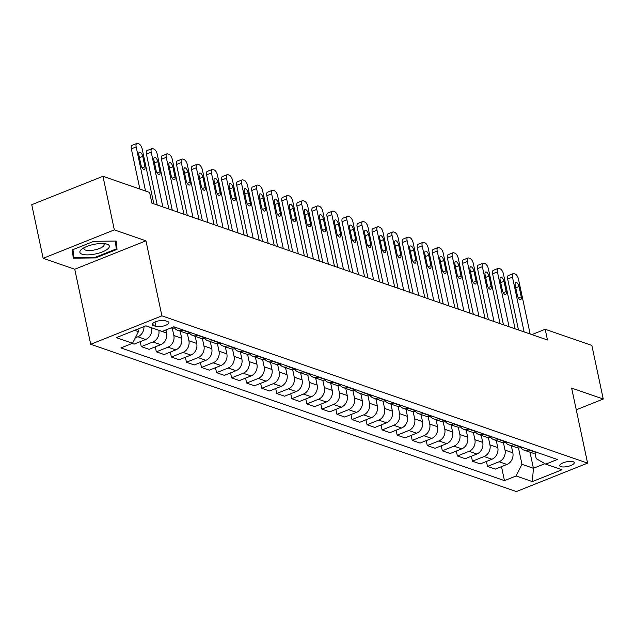 <?xml version="1.0" encoding="UTF-8"?>
<svg xmlns="http://www.w3.org/2000/svg" width="635" height="635" viewBox="0 0 635 635"><rect width="100%" height="100%" fill="white"/><g stroke="black" fill="none" stroke-linecap="round" stroke-linejoin="round"><path stroke-width="0.95" d="M573.143 461.716A7.406 2.389 168 0 0 564.745 462.28A7.406 2.389 168 0 0 559.737 465.717A7.406 2.389 168 0 0 560.832 466.63A7.406 2.389 168 0 0 569.23 466.066A7.406 2.389 168 0 0 574.238 462.629A7.406 2.389 168 0 0 573.143 461.716M90.702 344.281L516.39 491.561L587.589 463.129L161.901 315.849L90.702 344.281L74.755 269.248L145.955 240.816L114.34 229.878L43.14 258.31L74.755 269.248M43.14 258.31L31.75 204.708L102.949 176.276L114.34 229.878M102.949 176.276L149.614 192.421L151.892 203.144L547.473 340.003L545.195 329.279L531.868 334.605M153.281 325.493L155.924 326.406A7.175 2.31 168 0 0 164.06 325.858A7.175 2.31 168 0 0 168.91 322.532A7.175 2.31 168 0 0 167.854 321.643L165.211 320.723A7.175 2.31 168 0 0 157.067 321.278A7.175 2.31 168 0 0 152.225 324.596A7.175 2.31 168 0 0 153.281 325.493L152.821 323.358M134.66 330.319L138.43 331.629L132.556 343.273L120.92 347.924L504.46 480.616L501.491 466.646M132.556 343.273L116.3 337.653L145.939 325.818L162.195 331.446L173.839 326.795L557.379 459.486L545.735 464.137L561.991 469.757L532.36 481.592L516.096 475.972L504.46 480.616M576.255 409.805L603.25 399.026L591.86 345.424L545.195 329.279M603.25 399.026L571.643 388.088L587.589 463.129M145.955 240.816L161.901 315.849M545.735 464.137L536.21 458.629L535.027 453.072M529.995 452.199L533.416 468.281L544.941 463.677M137.882 329.033L138.43 331.629M151.559 327.763L151.575 327.827A9.263 7.731 109.1 0 1 145.701 339.479L134.056 344.13L132.112 343.456M158.782 330.263L158.798 330.327A9.263 7.731 109.1 0 1 152.924 341.979L141.28 346.631L140.224 341.662M165.965 329.938L166.624 333.034A9.263 7.731 109.1 0 1 160.75 344.686L149.106 349.337L141.28 346.631M172.283 328.168L173.847 335.534A9.263 7.731 109.1 0 1 167.973 347.186L156.337 351.838L155.281 346.869M180.173 331.176L181.673 338.249A9.263 7.731 109.1 0 1 175.8 349.893L164.163 354.544L156.337 351.838M187.333 333.375L188.905 340.741A9.263 7.731 109.1 0 1 183.031 352.393L171.386 357.045L170.331 352.084M195.231 336.383L196.731 343.456A9.263 7.731 109.1 0 1 190.857 355.1L179.213 359.751L171.386 357.045M202.39 338.59L203.954 345.956A9.263 7.731 109.1 0 1 198.08 357.6L186.436 362.252L185.38 357.291M210.28 341.59L211.78 348.663A9.263 7.731 109.1 0 1 205.907 360.307L194.262 364.958L186.436 362.252M217.44 343.797L219.012 351.163A9.263 7.731 109.1 0 1 213.13 362.807L201.493 367.459L200.438 362.498M225.33 346.797L226.838 353.87A9.263 7.731 109.1 0 1 220.964 365.522L209.32 370.165L201.493 367.459M232.497 349.004L234.061 356.37A9.263 7.731 109.1 0 1 228.187 368.014L216.543 372.666L215.487 367.705M240.387 352.004L241.887 359.077A9.263 7.731 109.1 0 1 236.014 370.729L224.369 375.372L216.543 372.666M247.547 354.211L249.11 361.577A9.263 7.731 109.1 0 1 243.237 373.229L231.6 377.873L230.545 372.912M255.437 357.211L256.937 364.284A9.263 7.731 109.1 0 1 251.063 375.936L239.427 380.579L231.6 377.873M262.596 359.418L264.168 366.784A9.263 7.731 109.1 0 1 258.294 378.436L246.65 383.08L245.594 378.119M270.494 362.418L271.994 369.491A9.263 7.731 109.1 0 1 266.121 381.143L254.476 385.786L246.65 383.08M277.654 364.625L279.217 371.991A9.263 7.731 109.1 0 1 273.344 383.643L261.699 388.287L260.644 383.326M285.544 367.633L287.044 374.698A9.263 7.731 109.1 0 1 281.17 386.35L269.526 391.001L261.699 388.287M292.703 369.832L294.267 377.198A9.263 7.731 109.1 0 1 288.393 388.85L276.757 393.502L275.701 388.533M300.593 372.84L302.101 379.905A9.263 7.731 109.1 0 1 296.227 391.557L284.583 396.208L276.757 393.502M307.761 375.039L309.324 382.405A9.263 7.731 109.1 0 1 303.451 394.057L291.806 398.709L290.751 393.74M315.651 378.047L317.151 385.112A9.263 7.731 109.1 0 1 311.277 396.764L299.633 401.415L291.806 398.709M322.81 380.246L324.374 387.612A9.263 7.731 109.1 0 1 318.5 399.264L306.856 403.916L305.808 398.947M330.7 383.254L332.2 390.319A9.263 7.731 109.1 0 1 326.327 401.971L314.69 406.622L306.856 403.916M337.86 385.453L339.431 392.819A9.263 7.731 109.1 0 1 333.558 404.471L321.913 409.123L320.858 404.154M345.75 388.461L347.258 395.534A9.263 7.731 109.1 0 1 341.384 407.178L329.74 411.829L321.913 409.123M352.917 390.66L354.481 398.026A9.263 7.731 109.1 0 1 348.607 409.678L336.963 414.33L335.907 409.369M360.807 393.668L362.307 400.741A9.263 7.731 109.1 0 1 356.433 412.385L344.789 417.036L336.963 414.33M367.967 395.875L369.53 403.241A9.263 7.731 109.1 0 1 363.657 414.885L352.02 419.537L350.964 414.576M375.856 398.875L377.365 405.948A9.263 7.731 109.1 0 1 371.483 417.592L359.847 422.243L352.02 419.537M383.024 401.082L384.588 408.448A9.263 7.731 109.1 0 1 378.714 420.092L367.07 424.744L366.014 419.783M390.914 404.082L392.414 411.155A9.263 7.731 109.1 0 1 386.54 422.799L374.896 427.45L367.07 424.744M398.074 406.289L399.637 413.655A9.263 7.731 109.1 0 1 393.763 425.299L382.119 429.951L381.071 424.99M405.963 409.289L407.464 416.362A9.263 7.731 109.1 0 1 401.59 428.014L389.953 432.657L382.119 429.951M413.123 411.496L414.695 418.862A9.263 7.731 109.1 0 1 408.821 430.506L397.177 435.158L396.121 430.197M421.013 414.496L422.521 421.569A9.263 7.731 109.1 0 1 416.647 433.221L405.003 437.864L397.177 435.158M428.18 416.703L429.744 424.069A9.263 7.731 109.1 0 1 423.87 435.721L412.226 440.365L411.17 435.404M436.07 419.703L437.571 426.776A9.263 7.731 109.1 0 1 431.697 438.428L420.053 443.071L412.226 440.365M443.23 421.91L444.794 429.276A9.263 7.731 109.1 0 1 438.92 440.928L427.284 445.572L426.228 440.611M451.12 424.91L452.628 431.983A9.263 7.731 109.1 0 1 446.746 443.635L435.11 448.286L427.284 445.572M458.287 427.117L459.851 434.483A9.263 7.731 109.1 0 1 453.977 446.135L442.333 450.779L441.277 445.818M466.177 430.125L467.678 437.19A9.263 7.731 109.1 0 1 461.804 448.842L450.159 453.493L442.333 450.779M473.337 432.324L474.901 439.69A9.263 7.731 109.1 0 1 469.027 451.342L457.383 455.993L456.327 451.025M481.227 435.332L482.727 442.397A9.263 7.731 109.1 0 1 476.853 454.049L465.217 458.7L457.383 455.993M488.386 437.531L489.958 444.897A9.263 7.731 109.1 0 1 484.076 456.549L472.44 461.2L471.384 456.232M496.276 440.539L497.784 447.604A9.263 7.731 109.1 0 1 491.911 459.256L480.266 463.907L472.44 461.2M503.444 442.738L505.008 450.104A9.263 7.731 109.1 0 1 499.134 461.756L487.489 466.407L486.434 461.439M511.334 445.746L512.834 452.818A9.263 7.731 109.1 0 1 506.96 464.463L495.316 469.114L487.489 466.407M518.493 447.945L521.97 464.32L533.416 468.281L532.36 481.592M143.939 326.612A9.263 7.731 109.1 0 1 137.874 336.772L135.326 337.788M175.784 327.469L175.331 327.644A9.263 7.731 109.1 0 1 170.918 327.954M183.007 329.97L182.555 330.144A9.263 7.731 109.1 0 1 177.705 330.319A9.263 7.731 109.1 0 1 174.49 327.93M190.833 332.676L190.381 332.851A9.263 7.731 109.1 0 1 185.531 333.026L177.705 330.319M198.056 335.177L197.612 335.351A9.263 7.731 109.1 0 1 192.762 335.526A9.263 7.731 109.1 0 1 189.54 333.137M205.883 337.883L205.438 338.058A9.263 7.731 109.1 0 1 200.589 338.241L192.762 335.526M213.114 340.384L212.661 340.558A9.263 7.731 109.1 0 1 207.812 340.733A9.263 7.731 109.1 0 1 204.597 338.344M220.94 343.09L220.488 343.265A9.263 7.731 109.1 0 1 215.638 343.448L207.812 340.733M228.163 345.591L227.711 345.765A9.263 7.731 109.1 0 1 222.861 345.948A9.263 7.731 109.1 0 1 219.647 343.551M235.99 348.298L235.545 348.48A9.263 7.731 109.1 0 1 230.688 348.655L222.861 345.948M243.213 350.798L242.768 350.972A9.263 7.731 109.1 0 1 237.919 351.155A9.263 7.731 109.1 0 1 234.704 348.758M251.047 353.505L250.595 353.687A9.263 7.731 109.1 0 1 245.745 353.862L237.919 351.155M258.27 356.005L257.818 356.187A9.263 7.731 109.1 0 1 252.968 356.362A9.263 7.731 109.1 0 1 249.753 353.965M266.097 358.712L265.644 358.894A9.263 7.731 109.1 0 1 260.794 359.069L252.968 356.362M273.32 361.212L272.875 361.394A9.263 7.731 109.1 0 1 268.026 361.569A9.263 7.731 109.1 0 1 264.803 359.172M281.146 363.918L280.702 364.101A9.263 7.731 109.1 0 1 275.852 364.276L268.026 361.569M288.377 366.419L287.925 366.601A9.263 7.731 109.1 0 1 283.075 366.776A9.263 7.731 109.1 0 1 279.86 364.379M296.204 369.125L295.751 369.308A9.263 7.731 109.1 0 1 290.901 369.483L283.075 366.776M303.427 371.626L302.974 371.808A9.263 7.731 109.1 0 1 298.125 371.983A9.263 7.731 109.1 0 1 294.91 369.586M311.253 374.332L310.809 374.515A9.263 7.731 109.1 0 1 305.951 374.69L298.125 371.983M318.476 376.833L318.032 377.015A9.263 7.731 109.1 0 1 313.182 377.19A9.263 7.731 109.1 0 1 309.959 374.793M326.303 379.539L325.858 379.722A9.263 7.731 109.1 0 1 321.008 379.897L313.182 377.19M333.534 382.04L333.081 382.222A9.263 7.731 109.1 0 1 328.231 382.397A9.263 7.731 109.1 0 1 325.017 380.008M341.36 384.754L340.908 384.929A9.263 7.731 109.1 0 1 336.058 385.104L328.231 382.397M348.583 387.247L348.139 387.429A9.263 7.731 109.1 0 1 343.281 387.604A9.263 7.731 109.1 0 1 340.066 385.215M356.41 389.961L355.965 390.136A9.263 7.731 109.1 0 1 351.115 390.311L343.281 387.604M363.641 392.462L363.188 392.636A9.263 7.731 109.1 0 1 358.338 392.811A9.263 7.731 109.1 0 1 355.124 390.422M371.467 395.168L371.015 395.343A9.263 7.731 109.1 0 1 366.165 395.526L358.338 392.811M378.69 397.669L378.238 397.843A9.263 7.731 109.1 0 1 373.388 398.018A9.263 7.731 109.1 0 1 370.173 395.629M386.517 400.375L386.072 400.55A9.263 7.731 109.1 0 1 381.214 400.733L373.388 398.018M393.74 402.876L393.295 403.05A9.263 7.731 109.1 0 1 388.445 403.233A9.263 7.731 109.1 0 1 385.223 400.836M401.566 405.582L401.122 405.757A9.263 7.731 109.1 0 1 396.272 405.94L388.445 403.233M408.797 408.083L408.345 408.257A9.263 7.731 109.1 0 1 403.495 408.44A9.263 7.731 109.1 0 1 400.28 406.043M416.623 410.789L416.171 410.972A9.263 7.731 109.1 0 1 411.321 411.147L403.495 408.44M423.847 413.29L423.402 413.464A9.263 7.731 109.1 0 1 418.544 413.647A9.263 7.731 109.1 0 1 415.33 411.25M431.673 415.996L431.228 416.179A9.263 7.731 109.1 0 1 426.379 416.354L418.544 413.647M438.896 418.497L438.452 418.679A9.263 7.731 109.1 0 1 433.602 418.854A9.263 7.731 109.1 0 1 430.387 416.457M446.73 421.203L446.278 421.386A9.263 7.731 109.1 0 1 441.428 421.561L433.602 418.854M453.954 423.704L453.501 423.886A9.263 7.731 109.1 0 1 448.651 424.061A9.263 7.731 109.1 0 1 445.437 421.664M461.78 426.41L461.327 426.593A9.263 7.731 109.1 0 1 456.478 426.768L448.651 424.061M469.003 428.911L468.559 429.093A9.263 7.731 109.1 0 1 463.709 429.268A9.263 7.731 109.1 0 1 460.486 426.871M476.829 431.617L476.385 431.8A9.263 7.731 109.1 0 1 471.535 431.975L463.709 429.268M484.06 434.118L483.608 434.3A9.263 7.731 109.1 0 1 478.758 434.475A9.263 7.731 109.1 0 1 475.544 432.078M491.887 436.824L491.434 437.007A9.263 7.731 109.1 0 1 486.585 437.182L478.758 434.475M499.11 439.325L498.665 439.507A9.263 7.731 109.1 0 1 493.808 439.682A9.263 7.731 109.1 0 1 490.593 437.293M506.936 442.039L506.492 442.214A9.263 7.731 109.1 0 1 501.642 442.389L493.808 439.682M514.159 444.532L513.715 444.714A9.263 7.731 109.1 0 1 508.865 444.889A9.263 7.731 109.1 0 1 505.65 442.5M521.994 447.246L521.541 447.421A9.263 7.731 109.1 0 1 516.692 447.596L508.865 444.889M529.217 449.747L528.764 449.921A9.263 7.731 109.1 0 1 523.915 450.096A9.263 7.731 109.1 0 1 520.7 447.707M516.096 475.972L521.97 464.32M537.043 452.453L536.591 452.628A9.263 7.731 109.1 0 1 531.741 452.803L523.915 450.096M73.255 258.175L95.599 257.913L117.038 249.357L116.141 241.054L93.797 241.316L72.358 249.873L73.255 258.175M115.53 242.252L117.038 249.357M95.448 257.231L95.599 257.913M145.534 191.008L136.16 146.907A4.628 2.064 68.2 0 1 136.85 143.439A4.628 2.064 68.2 0 1 137.652 143.454L138.859 143.867A4.628 2.064 68.2 0 1 142.177 148.995L153.829 203.811M136.85 143.439L132.04 145.359A4.628 2.064 -111.8 0 0 131.35 148.828L139.898 189.063M138.882 155.004A3.707 1.651 -111.8 0 1 139.438 152.225A3.707 1.651 -111.8 0 1 142.732 156.337L144.923 166.624A3.707 1.651 -111.8 0 1 144.367 169.402A3.707 1.651 -111.8 0 1 141.065 165.291L138.882 155.004M162.862 206.939L151.209 152.114A4.628 2.064 68.2 0 1 151.9 148.646A4.628 2.064 68.2 0 1 152.71 148.661L153.908 149.074A4.628 2.064 68.2 0 1 157.234 154.202L168.886 209.018M151.9 148.646L147.09 150.566A4.628 2.064 -111.8 0 0 146.399 154.035L157.226 204.986M153.932 160.21A3.707 1.651 -111.8 0 1 154.488 157.432A3.707 1.651 -111.8 0 1 157.79 161.544L159.972 171.831A3.707 1.651 -111.8 0 1 159.425 174.609A3.707 1.651 -111.8 0 1 156.123 170.498L153.932 160.21M177.919 212.146L166.259 157.321A4.628 2.064 68.2 0 1 166.957 153.861A4.628 2.064 68.2 0 1 167.759 153.868L168.966 154.289A4.628 2.064 68.2 0 1 172.283 159.409L183.936 214.225M166.957 153.861L162.139 155.781A4.628 2.064 -111.8 0 0 161.449 159.242L172.283 210.193M168.989 165.417A3.707 1.651 -111.8 0 1 169.537 162.639A3.707 1.651 -111.8 0 1 172.839 166.751L175.03 177.038A3.707 1.651 -111.8 0 1 174.474 179.816A3.707 1.651 -111.8 0 1 171.172 175.704L168.989 165.417M192.969 217.353L181.316 162.528A4.628 2.064 68.2 0 1 182.007 159.067A4.628 2.064 68.2 0 1 182.809 159.075L184.015 159.496A4.628 2.064 68.2 0 1 187.333 164.616L198.985 219.44M182.007 159.067L177.197 160.988A4.628 2.064 -111.8 0 0 176.506 164.449L187.333 215.408M184.039 170.624A3.707 1.651 -111.8 0 1 184.594 167.854A3.707 1.651 -111.8 0 1 187.896 171.958L190.079 182.245A3.707 1.651 -111.8 0 1 189.524 185.023A3.707 1.651 -111.8 0 1 186.23 180.919L184.039 170.624M208.018 222.56L196.366 167.735A4.628 2.064 68.2 0 1 197.056 164.274A4.628 2.064 68.2 0 1 197.866 164.282L199.072 164.703A4.628 2.064 68.2 0 1 202.39 169.823L214.043 224.647M197.056 164.274L192.246 166.195A4.628 2.064 -111.8 0 0 191.556 169.664L202.39 220.615M199.088 175.832A3.707 1.651 -111.8 0 1 199.644 173.061A3.707 1.651 -111.8 0 1 202.946 177.165L205.137 187.46A3.707 1.651 -111.8 0 1 204.581 190.23A3.707 1.651 -111.8 0 1 201.279 186.126L199.088 175.832M107.64 249.031A15.05 4.85 168 0 0 105.902 243.864A15.05 4.85 168 0 0 82.121 248.92A15.05 4.85 168 0 0 81.574 249.341A15.05 4.85 168 0 0 87.686 254.865A15.05 4.85 168 0 0 107.64 249.031M84.336 247.579A10.303 3.318 168 0 0 83.987 248.793A10.303 3.318 168 0 0 91.964 250.357A10.303 3.318 168 0 0 102.989 246.547A10.303 3.318 168 0 0 104.148 244.507A10.303 3.318 168 0 0 103.33 243.546M72.501 251.238L73.835 257.485L72.977 249.626M115.403 241.062L116.253 248.936L95.48 257.231L73.835 257.485M223.076 227.767L211.423 172.95A4.628 2.064 68.2 0 1 212.114 169.482A4.628 2.064 68.2 0 1 212.916 169.489L214.122 169.91A4.628 2.064 68.2 0 1 217.44 175.03L229.092 229.854M212.114 169.482L207.304 171.402A4.628 2.064 -111.8 0 0 206.613 174.871L217.44 225.822M214.146 181.038A3.707 1.651 -111.8 0 1 214.701 178.268A3.707 1.651 -111.8 0 1 217.995 182.372L220.186 192.667A3.707 1.651 -111.8 0 1 219.631 195.437A3.707 1.651 -111.8 0 1 216.329 191.333L214.146 181.038M238.125 232.974L226.473 178.157A4.628 2.064 68.2 0 1 227.163 174.689A4.628 2.064 68.2 0 1 227.973 174.696L229.172 175.117A4.628 2.064 68.2 0 1 232.497 180.237L244.15 235.061M227.163 174.689L222.353 176.609A4.628 2.064 -111.8 0 0 221.663 180.078L232.489 231.029M229.195 186.245A3.707 1.651 -111.8 0 1 229.751 183.475A3.707 1.651 -111.8 0 1 233.053 187.579L235.236 197.874A3.707 1.651 -111.8 0 1 234.688 200.644A3.707 1.651 -111.8 0 1 231.386 196.54L229.195 186.245M253.174 238.181L241.522 183.364A4.628 2.064 68.2 0 1 242.213 179.895A4.628 2.064 68.2 0 1 243.022 179.911L244.229 180.324A4.628 2.064 68.2 0 1 247.547 185.444L259.199 240.268M242.213 179.895L237.403 181.816A4.628 2.064 -111.8 0 0 236.712 185.285L247.547 236.236M244.253 191.452A3.707 1.651 -111.8 0 1 244.8 188.682A3.707 1.651 -111.8 0 1 248.102 192.786L250.293 203.081A3.707 1.651 -111.8 0 1 249.738 205.851A3.707 1.651 -111.8 0 1 246.436 201.747L244.253 191.452M268.232 243.395L256.58 188.571A4.628 2.064 68.2 0 1 257.27 185.102A4.628 2.064 68.2 0 1 258.072 185.118L259.278 185.531A4.628 2.064 68.2 0 1 262.596 190.651L274.249 245.475M257.27 185.102L252.46 187.023A4.628 2.064 -111.8 0 0 251.77 190.492L262.596 241.443M259.302 196.659A3.707 1.651 -111.8 0 1 259.858 193.889A3.707 1.651 -111.8 0 1 263.16 197.993L265.343 208.288A3.707 1.651 -111.8 0 1 264.787 211.058A3.707 1.651 -111.8 0 1 261.493 206.954L259.302 196.659M283.281 248.602L271.629 193.778A4.628 2.064 68.2 0 1 272.32 190.309A4.628 2.064 68.2 0 1 273.129 190.325L274.336 190.738A4.628 2.064 68.2 0 1 277.654 195.858L289.306 250.682M272.32 190.309L267.51 192.23A4.628 2.064 -111.8 0 0 266.819 195.699L277.654 246.65M274.352 201.874A3.707 1.651 -111.8 0 1 274.907 199.096A3.707 1.651 -111.8 0 1 278.209 203.208L280.392 213.495A3.707 1.651 -111.8 0 1 279.844 216.265A3.707 1.651 -111.8 0 1 276.542 212.161L274.352 201.874M298.339 253.809L286.687 198.985A4.628 2.064 68.2 0 1 287.377 195.516A4.628 2.064 68.2 0 1 288.179 195.532L289.385 195.945A4.628 2.064 68.2 0 1 292.703 201.065L304.356 255.889M287.377 195.516L282.567 197.437A4.628 2.064 -111.8 0 0 281.876 200.906L292.703 251.857M289.409 207.081A3.707 1.651 -111.8 0 1 289.957 204.303A3.707 1.651 -111.8 0 1 293.259 208.415L295.45 218.702A3.707 1.651 -111.8 0 1 294.894 221.48A3.707 1.651 -111.8 0 1 291.592 217.368L289.409 207.081M313.388 259.017L301.736 204.192A4.628 2.064 68.2 0 1 302.427 200.723A4.628 2.064 68.2 0 1 303.236 200.739L304.435 201.152A4.628 2.064 68.2 0 1 307.761 206.28L319.413 261.096M302.427 200.723L297.617 202.644A4.628 2.064 -111.8 0 0 296.926 206.113L307.753 257.064M304.459 212.288A3.707 1.651 -111.8 0 1 305.014 209.51A3.707 1.651 -111.8 0 1 308.316 213.622L310.499 223.909A3.707 1.651 -111.8 0 1 309.951 226.687A3.707 1.651 -111.8 0 1 306.649 222.575L304.459 212.288M328.438 264.224L316.786 209.399A4.628 2.064 68.2 0 1 317.476 205.93A4.628 2.064 68.2 0 1 318.286 205.946L319.492 206.359A4.628 2.064 68.2 0 1 322.81 211.487L334.462 266.303M317.476 205.93L312.666 207.851A4.628 2.064 -111.8 0 0 311.976 211.32L322.81 262.271M319.516 217.495A3.707 1.651 -111.8 0 1 320.064 214.717A3.707 1.651 -111.8 0 1 323.366 218.829L325.557 229.116A3.707 1.651 -111.8 0 1 325.001 231.894A3.707 1.651 -111.8 0 1 321.699 227.782L319.516 217.495M343.495 269.43L331.843 214.606A4.628 2.064 68.2 0 1 332.534 211.137A4.628 2.064 68.2 0 1 333.335 211.153L334.542 211.574A4.628 2.064 68.2 0 1 337.86 216.694L349.512 271.51M332.534 211.137L327.724 213.066A4.628 2.064 -111.8 0 0 327.033 216.527L337.86 267.478M334.566 222.702A3.707 1.651 -111.8 0 1 335.121 219.924A3.707 1.651 -111.8 0 1 338.415 224.036L340.606 234.323A3.707 1.651 -111.8 0 1 340.05 237.101A3.707 1.651 -111.8 0 1 336.756 232.989L334.566 222.702M358.545 274.637L346.893 219.813A4.628 2.064 68.2 0 1 347.583 216.352A4.628 2.064 68.2 0 1 348.393 216.36L349.591 216.781A4.628 2.064 68.2 0 1 352.917 221.901L364.569 276.725M347.583 216.352L342.773 218.273A4.628 2.064 -111.8 0 0 342.082 221.734L352.917 272.693M349.615 227.909A3.707 1.651 -111.8 0 1 350.171 225.139A3.707 1.651 -111.8 0 1 353.473 229.243L355.656 239.53A3.707 1.651 -111.8 0 1 355.108 242.308A3.707 1.651 -111.8 0 1 351.806 238.204L349.615 227.909M373.602 279.844L361.95 225.02A4.628 2.064 68.2 0 1 362.641 221.559A4.628 2.064 68.2 0 1 363.442 221.567L364.649 221.988A4.628 2.064 68.2 0 1 367.967 227.108L379.619 281.932M362.641 221.559L357.83 223.48A4.628 2.064 -111.8 0 0 357.132 226.941L367.967 277.9M364.673 233.116A3.707 1.651 -111.8 0 1 365.22 230.346A3.707 1.651 -111.8 0 1 368.522 234.45L370.713 244.745A3.707 1.651 -111.8 0 1 370.157 247.515A3.707 1.651 -111.8 0 1 366.855 243.411L364.673 233.116M388.652 285.051L376.999 230.235A4.628 2.064 68.2 0 1 377.69 226.766A4.628 2.064 68.2 0 1 378.5 226.774L379.698 227.195A4.628 2.064 68.2 0 1 383.016 232.315L394.676 287.139M377.69 226.766L372.88 228.687A4.628 2.064 -111.8 0 0 372.189 232.156L383.016 283.107M379.722 238.323A3.707 1.651 -111.8 0 1 380.278 235.553A3.707 1.651 -111.8 0 1 383.58 239.657L385.762 249.952A3.707 1.651 -111.8 0 1 385.215 252.722A3.707 1.651 -111.8 0 1 381.913 248.618L379.722 238.323M403.701 290.258L392.049 235.442A4.628 2.064 68.2 0 1 392.74 231.973A4.628 2.064 68.2 0 1 393.549 231.981L394.756 232.402A4.628 2.064 68.2 0 1 398.074 237.522L409.726 292.346M392.74 231.973L387.929 233.894A4.628 2.064 -111.8 0 0 387.239 237.363L398.074 288.314M394.779 243.53A3.707 1.651 -111.8 0 1 395.327 240.76A3.707 1.651 -111.8 0 1 398.629 244.864L400.82 255.159A3.707 1.651 -111.8 0 1 400.264 257.929A3.707 1.651 -111.8 0 1 396.962 253.825L394.779 243.53M418.759 295.465L407.106 240.649A4.628 2.064 68.2 0 1 407.797 237.18A4.628 2.064 68.2 0 1 408.599 237.188L409.805 237.609A4.628 2.064 68.2 0 1 413.123 242.729L424.775 297.553M407.797 237.18L402.987 239.101A4.628 2.064 -111.8 0 0 402.296 242.57L413.123 293.521M409.829 248.737A3.707 1.651 -111.8 0 1 410.385 245.967A3.707 1.651 -111.8 0 1 413.679 250.071L415.869 260.366A3.707 1.651 -111.8 0 1 415.314 263.136A3.707 1.651 -111.8 0 1 412.02 259.032L409.829 248.737M433.808 300.68L422.156 245.856A4.628 2.064 68.2 0 1 422.846 242.387A4.628 2.064 68.2 0 1 423.656 242.403L424.855 242.816A4.628 2.064 68.2 0 1 428.18 247.936L439.833 302.76M422.846 242.387L418.036 244.308A4.628 2.064 -111.8 0 0 417.346 247.777L428.173 298.728M424.878 253.944A3.707 1.651 -111.8 0 1 425.434 251.174A3.707 1.651 -111.8 0 1 428.736 255.278L430.919 265.573A3.707 1.651 -111.8 0 1 430.371 268.343A3.707 1.651 -111.8 0 1 427.069 264.239L424.878 253.944M448.866 305.887L437.205 251.063A4.628 2.064 68.2 0 1 437.904 247.594A4.628 2.064 68.2 0 1 438.706 247.61L439.912 248.023A4.628 2.064 68.2 0 1 443.23 253.143L454.882 307.967M437.904 247.594L433.086 249.515A4.628 2.064 -111.8 0 0 432.395 252.984L443.23 303.935M439.936 259.159A3.707 1.651 -111.8 0 1 440.484 256.381A3.707 1.651 -111.8 0 1 443.786 260.485L445.976 270.78A3.707 1.651 -111.8 0 1 445.421 273.55A3.707 1.651 -111.8 0 1 442.119 269.446L439.936 259.159M463.915 311.094L452.263 256.27A4.628 2.064 68.2 0 1 452.953 252.801A4.628 2.064 68.2 0 1 453.755 252.817L454.962 253.23A4.628 2.064 68.2 0 1 458.279 258.35L469.94 313.174M452.953 252.801L448.143 254.722A4.628 2.064 -111.8 0 0 447.453 258.191L458.279 309.142M454.985 264.366A3.707 1.651 -111.8 0 1 455.541 261.588A3.707 1.651 -111.8 0 1 458.843 265.7L461.026 275.987A3.707 1.651 -111.8 0 1 460.478 278.765A3.707 1.651 -111.8 0 1 457.176 274.653L454.985 264.366M478.965 316.301L467.312 261.477A4.628 2.064 68.2 0 1 468.003 258.008A4.628 2.064 68.2 0 1 468.813 258.024L470.019 258.437A4.628 2.064 68.2 0 1 473.337 263.565L484.989 318.381M468.003 258.008L463.193 259.929A4.628 2.064 -111.8 0 0 462.502 263.398L473.337 314.349M470.043 269.573A3.707 1.651 -111.8 0 1 470.591 266.795A3.707 1.651 -111.8 0 1 473.893 270.907L476.083 281.194A3.707 1.651 -111.8 0 1 475.528 283.972A3.707 1.651 -111.8 0 1 472.226 279.86L470.043 269.573M494.022 321.508L482.37 266.684A4.628 2.064 68.2 0 1 483.06 263.215A4.628 2.064 68.2 0 1 483.862 263.231L485.069 263.644A4.628 2.064 68.2 0 1 488.386 268.772L500.039 323.588M483.06 263.215L478.25 265.136A4.628 2.064 -111.8 0 0 477.56 268.605L488.386 319.556M485.092 274.78A3.707 1.651 -111.8 0 1 485.648 272.002A3.707 1.651 -111.8 0 1 488.942 276.114L491.133 286.401A3.707 1.651 -111.8 0 1 490.577 289.179A3.707 1.651 -111.8 0 1 487.275 285.067L485.092 274.78M509.072 326.715L497.419 271.891A4.628 2.064 68.2 0 1 498.11 268.422A4.628 2.064 68.2 0 1 498.919 268.438L500.118 268.859A4.628 2.064 68.2 0 1 503.444 273.979L515.096 328.795M498.11 268.422L493.3 270.343A4.628 2.064 -111.8 0 0 492.609 273.812L503.436 324.763M500.142 279.987A3.707 1.651 -111.8 0 1 500.697 277.209A3.707 1.651 -111.8 0 1 504 281.321L506.182 291.608A3.707 1.651 -111.8 0 1 505.635 294.386A3.707 1.651 -111.8 0 1 502.333 290.274L500.142 279.987M524.129 331.922L512.469 277.098A4.628 2.064 68.2 0 1 513.167 273.637A4.628 2.064 68.2 0 1 513.969 273.645L515.175 274.066A4.628 2.064 68.2 0 1 518.493 279.186L530.146 334.002M513.167 273.637L508.349 275.558A4.628 2.064 -111.8 0 0 507.659 279.019L518.493 329.978M515.199 285.194A3.707 1.651 -111.8 0 1 515.747 282.424A3.707 1.651 -111.8 0 1 519.049 286.528L521.24 296.815A3.707 1.651 -111.8 0 1 520.684 299.593A3.707 1.651 -111.8 0 1 517.382 295.481L515.199 285.194M151.575 327.827L145.852 325.85M166.624 333.034L158.798 330.327M181.673 338.249L173.847 335.534M196.731 343.456L188.905 340.741M211.78 348.663L203.954 345.956M226.838 353.87L219.012 351.163M241.887 359.077L234.061 356.37M256.937 364.284L249.11 361.577M271.994 369.491L264.168 366.784M287.044 374.698L279.217 371.991M302.101 379.905L294.267 377.198M317.151 385.112L309.324 382.405M332.2 390.319L324.374 387.612M347.258 395.534L339.431 392.819M362.307 400.741L354.481 398.026M377.365 405.948L369.53 403.241M392.414 411.155L384.588 408.448M407.464 416.362L399.637 413.655M422.521 421.569L414.695 418.862M437.571 426.776L429.744 424.069M452.628 431.983L444.794 429.276M467.678 437.19L459.851 434.483M482.727 442.397L474.901 439.69M497.784 447.604L489.958 444.897M512.834 452.818L505.008 450.104M145.701 339.479L137.874 336.772M175.331 327.644L173.387 326.969M190.381 332.851L182.555 330.144M160.75 344.686L152.924 341.979M205.438 338.058L197.612 335.351M175.8 349.893L167.973 347.186M220.488 343.265L212.661 340.558M190.857 355.1L183.031 352.393M235.545 348.48L227.711 345.765M205.907 360.307L198.08 357.6M250.595 353.687L242.768 350.972M220.964 365.522L213.13 362.807M265.644 358.894L257.818 356.187M236.014 370.729L228.187 368.014M280.702 364.101L272.875 361.394M251.063 375.936L243.237 373.229M295.751 369.308L287.925 366.601M266.121 381.143L258.294 378.436M310.809 374.515L302.974 371.808M281.17 386.35L273.344 383.643M325.858 379.722L318.032 377.015M296.227 391.557L288.393 388.85M340.908 384.929L333.081 382.222M311.277 396.764L303.451 394.057M355.965 390.136L348.139 387.429M326.327 401.971L318.5 399.264M371.015 395.343L363.188 392.636M341.384 407.178L333.558 404.471M386.072 400.55L378.238 397.843M356.433 412.385L348.607 409.678M401.122 405.757L393.295 403.05M371.483 417.592L363.657 414.885M416.171 410.972L408.345 408.257M386.54 422.799L378.714 420.092M431.228 416.179L423.402 413.464M401.59 428.014L393.763 425.299M446.278 421.386L438.452 418.679M416.647 433.221L408.821 430.506M461.327 426.593L453.501 423.886M431.697 438.428L423.87 435.721M476.385 431.8L468.559 429.093M446.746 443.635L438.92 440.928M491.434 437.007L483.608 434.3M461.804 448.842L453.977 446.135M506.492 442.214L498.665 439.507M476.853 454.049L469.027 451.342M521.541 447.421L513.715 444.714M491.911 459.256L484.076 456.549M536.591 452.628L528.764 449.921M506.96 464.463L499.134 461.756M154.996 322.032L155.924 326.406M131.35 148.828L136.16 146.907M142.732 156.337L139.446 157.647M144.923 166.624L142.057 167.767M146.399 154.035L151.209 152.114M157.79 161.544L154.495 162.854M159.972 171.831L157.115 172.974M161.449 159.242L166.259 157.321M172.839 166.751L169.553 168.061M175.03 177.038L172.164 178.189M176.506 164.449L181.316 162.528M187.896 171.958L184.602 173.276M190.079 182.245L187.214 183.396M191.556 169.664L196.366 167.735M202.946 177.165L199.652 178.483M205.137 187.46L202.271 188.603M206.613 174.871L211.423 172.95M217.995 182.372L214.709 183.69M220.186 192.667L217.321 193.81M221.663 180.078L226.473 178.157M233.053 187.579L229.759 188.897M235.236 197.874L232.37 199.017M236.712 185.285L241.522 183.364M248.102 192.786L244.816 194.104M250.293 203.081L247.428 204.224M251.77 190.492L256.58 188.571M263.16 197.993L259.866 199.311M265.343 208.288L262.477 209.431M266.819 195.699L271.629 193.778M278.209 203.208L274.915 204.518M280.392 213.495L277.535 214.638M281.876 200.906L286.687 198.985M293.259 208.415L289.973 209.725M295.45 218.702L292.584 219.845M296.926 206.113L301.736 204.192M308.316 213.622L305.022 214.932M310.499 223.909L307.634 225.052M311.976 211.32L316.786 209.399M323.366 218.829L320.072 220.139M325.557 229.116L322.691 230.259M327.033 216.527L331.843 214.606M338.415 224.036L335.129 225.346M340.606 234.323L337.741 235.466M342.082 221.734L346.893 219.813M353.473 229.243L350.179 230.561M355.656 239.53L352.798 240.681M357.132 226.941L361.95 225.02M368.522 234.45L365.236 235.768M370.713 244.745L367.848 245.888M372.189 232.156L376.999 230.235M383.58 239.657L380.286 240.975M385.762 249.952L382.897 251.095M387.239 237.363L392.049 235.442M398.629 244.864L395.335 246.182M400.82 255.159L397.954 256.302M402.296 242.57L407.106 240.649M413.679 250.071L410.393 251.389M415.869 260.366L413.004 261.509M417.346 247.777L422.156 245.856M428.736 255.278L425.442 256.596M430.919 265.573L428.061 266.716M432.395 252.984L437.205 251.063M443.786 260.485L440.5 261.803M445.976 270.78L443.111 271.923M447.453 258.191L452.263 256.27M458.843 265.7L455.549 267.01M461.026 275.987L458.16 277.13M462.502 263.398L467.312 261.477M473.893 270.907L470.598 272.217M476.083 281.194L473.218 282.337M477.56 268.605L482.37 266.684M488.942 276.114L485.656 277.424M491.133 286.401L488.267 287.544M492.609 273.812L497.419 271.891M504 281.321L500.705 282.631M506.182 291.608L503.317 292.751M507.659 279.019L512.469 277.098M519.049 286.528L515.763 287.838M521.24 296.815L518.374 297.966"/></g></svg>
